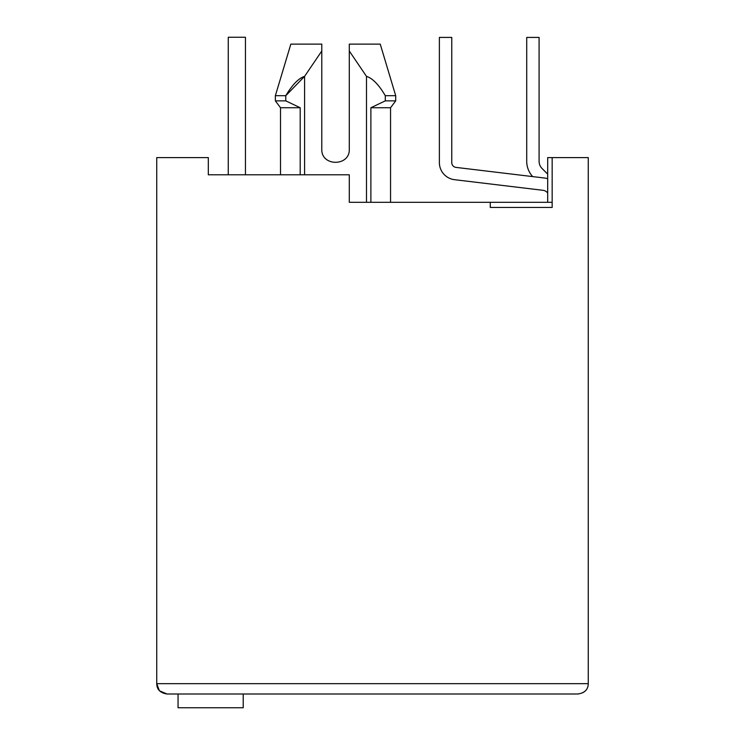 <?xml version="1.0" encoding="UTF-8"?>
<svg xmlns="http://www.w3.org/2000/svg" width="745" height="745" viewBox="0 0 745 745"><rect width="100%" height="100%" fill="white"/><g stroke="black" fill="none" stroke-linecap="round" stroke-linejoin="round"><path stroke-width="1.12" d="M280.52 174.786L280.52 107.736L275.361 100.864L275.361 95.705L285.782 95.705L304.593 76.353C298.643 78.225 292.366 84.679 285.782 95.705L285.782 100.864L275.361 100.864M304.593 174.786L304.593 76.353L321.784 51.023L321.784 44.123L321.784 149C320.955 166.731 350.122 166.731 349.293 149L349.293 44.123L380.239 44.123L349.293 44.123L349.293 51.023L349.293 44.123L349.293 51.023L366.484 76.353C372.621 78.318 378.888 84.772 385.295 95.705L385.295 100.864L370.88 107.736L390.548 107.736L395.707 100.864L395.707 95.705L385.295 95.705M159.709 690.922L167.048 693.995L577.952 693.995C584.713 692.99 588.15 689.553 588.261 683.677L588.261 157.595L547.687 157.595L547.687 202.295M552.157 202.295L490.266 202.295L490.266 207.455L552.157 207.455L552.157 157.595M159.309 690.503L156.739 683.677L156.739 157.595L208.311 157.595L208.311 174.786L349.293 174.786L349.293 202.295L490.266 202.295M370.88 107.736L370.88 202.295M366.484 76.353L366.484 202.295M275.361 95.705L290.839 44.123L321.784 44.123C281.303 44.123 281.303 44.123 321.784 44.123C281.303 44.123 281.303 44.123 321.784 44.123L321.784 51.023M385.295 100.864L395.707 100.864M280.52 107.736L300.198 107.736L285.782 100.864L300.198 107.736L300.198 174.786M321.784 149C320.955 166.731 350.122 166.731 349.293 149M588.261 683.677L156.739 683.677C156.841 689.544 160.277 692.98 167.048 693.995M585.179 691.034L582.944 692.682M168.426 693.995L178.055 693.995L178.055 707.75L243.215 707.75L243.215 693.995L515.372 693.995L246.139 693.995M249.575 174.786L270.202 174.786M219.486 174.786L208.311 174.786M543.012 190.31A6.873 6.873 0 0 1 547.687 193.011A6.873 6.873 0 0 0 543.012 190.31A6.873 6.873 0 0 1 547.687 193.011A6.873 6.873 0 0 0 543.012 190.31A6.873 6.873 0 0 1 547.687 193.011A6.873 6.873 0 0 0 543.012 190.31A6.873 6.873 0 0 1 547.687 193.011A6.873 6.873 0 0 0 543.012 190.31A6.873 6.873 0 0 1 547.687 193.011A6.873 6.873 0 0 0 543.012 190.31A6.873 6.873 0 0 1 547.687 193.011A6.873 6.873 0 0 0 543.012 190.31A6.873 6.873 0 0 1 547.687 193.011A6.873 6.873 0 0 0 543.012 190.31A6.873 6.873 0 0 1 547.687 193.011A6.873 6.873 0 0 0 543.012 190.31L454.524 179.685A17.191 17.191 0 0 1 439.382 162.615L439.382 37.418L439.382 162.615M245.45 37.25L245.45 174.786L245.45 37.25L245.45 174.786L245.45 37.25L245.45 174.786L245.45 37.25L245.45 174.786L245.45 37.25L245.45 174.786L245.45 37.25L245.45 174.786L245.45 37.25L245.45 174.786L245.45 37.25L245.45 174.786L245.45 37.25L228.259 37.25L228.259 174.786M547.687 178.688A19.258 19.258 0 0 0 544.483 178.018L455.996 167.392A4.815 4.815 0 0 1 451.759 162.615L451.759 37.418L439.382 37.418M547.687 174.125L542.118 168.556A10.318 10.318 0 0 1 539.091 161.255L539.091 37.418L526.715 37.418L526.715 161.255A22.695 22.695 0 0 0 532.694 176.602M390.548 202.295L390.548 107.736M380.239 44.123L395.707 95.705"/></g></svg>
